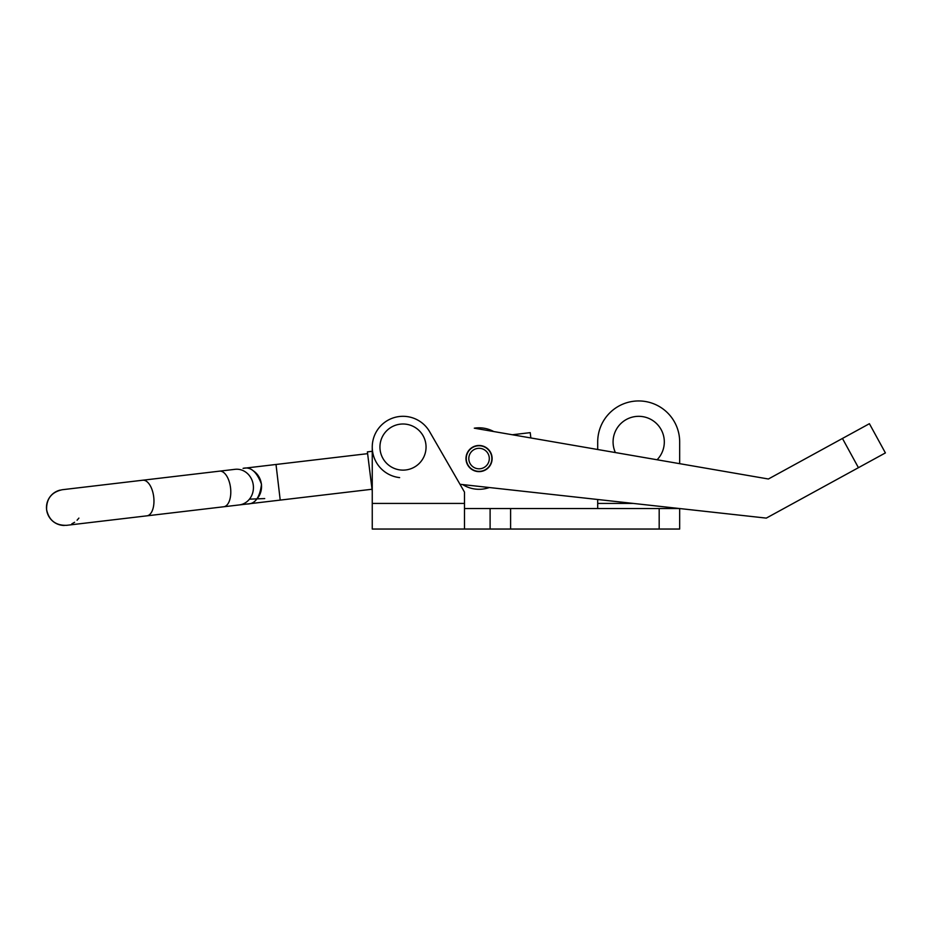 <?xml version="1.0" encoding="UTF-8"?>
<svg xmlns="http://www.w3.org/2000/svg" width="932" height="932" viewBox="0 0 932 932"><rect width="100%" height="100%" fill="white"/><g stroke="black" fill="none" stroke-linecap="round" stroke-linejoin="round"><path stroke-width="1.4" d="M615.376 452.556A25.618 25.618 0 0 1 638.688 416.324A25.618 25.618 0 0 1 657.095 459.767L615.376 452.556M464.486 508.546L679.673 508.546L679.673 529.038L659.18 529.038L659.18 508.546M464.486 529.038L464.486 503.42L372.252 503.42L372.252 491.036L367.394 451.88L372.252 451.309L372.252 447.069L372.252 529.038L490.104 529.038L490.104 508.546M490.104 529.038L659.18 529.038M464.486 503.42L464.486 492.073L429.629 431.691A30.744 30.744 0 0 0 372.252 447.069A30.744 30.744 0 0 0 399.63 477.615M633.282 503.42L597.703 503.42L597.703 508.546M679.673 441.943L679.673 463.67L768.399 479.001L474.295 428.184A30.744 30.744 0 0 1 493.727 431.539L512.355 434.755L530.226 432.646L530.844 437.958L597.703 449.504L597.703 441.943A40.985 40.985 0 0 1 638.688 400.946A40.985 40.985 0 0 1 679.673 441.943M597.703 503.42L597.703 499.494M466.07 457.123A13.06 13.06 0 0 0 477.615 471.545A13.06 13.06 0 0 0 492.038 459.989A13.06 13.06 0 0 0 480.493 445.566A13.06 13.06 0 0 0 466.07 457.123M768.399 479.001L869.405 423.699L885.4 452.917L766.302 518.11L459.989 484.291M379.941 447.069A23.055 23.055 0 0 1 402.997 424.002A23.055 23.055 0 0 1 426.052 447.069A23.055 23.055 0 0 1 402.997 470.124A23.055 23.055 0 0 1 379.941 447.069M480.26 468.738A10.252 10.252 0 0 1 468.878 459.756A10.252 10.252 0 0 1 477.848 448.374A10.252 10.252 0 0 1 489.23 457.356A10.252 10.252 0 0 1 480.26 468.738M480.551 471.277A12.815 12.815 0 0 1 466.338 460.058A12.815 12.815 0 0 1 477.545 445.834A12.815 12.815 0 0 1 491.77 457.053A12.815 12.815 0 0 1 480.551 471.277M462.691 484.582A30.744 30.744 0 0 0 489.335 487.529M256.405 499.47A17.929 16.333 83.3 0 0 261.403 484.256A17.929 16.333 83.3 0 0 253.003 470.637M219.544 471.149A17.929 8.971 -96.7 0 1 230.554 487.902A17.929 8.971 -96.7 0 1 223.75 506.763L280.217 500.1L276.012 464.474L243.077 468.365C250.673 466.443 256.813 471.743 261.496 484.244C259.853 497.513 255.112 504.084 247.283 503.991L239.256 504.934A17.929 16.252 -96.7 0 0 253.294 485.223A17.929 16.252 -96.7 0 0 235.05 469.32L62.304 489.719C51.598 492.073 46.367 498.713 46.6 509.629A17.929 17.929 83.3 0 1 60.149 490.104M61.465 525.217A17.929 17.929 83.3 0 0 64.32 525.462A17.929 17.929 83.3 0 1 46.6 509.629C48.907 520.301 55.547 525.532 66.51 525.333L146.918 515.839A17.929 8.971 -96.7 0 0 153.722 496.977A17.929 8.971 -96.7 0 0 142.713 480.225M280.217 500.1L371.81 489.277M276.012 464.474L367.604 453.663M264.711 498.573L249.45 499.156M510.596 529.038L510.596 508.546M842.446 438.459L858.43 467.678M223.75 506.763L66.51 525.333M78.894 518.099L77.076 520.219M74.607 522.269L71.811 523.866"/></g></svg>
